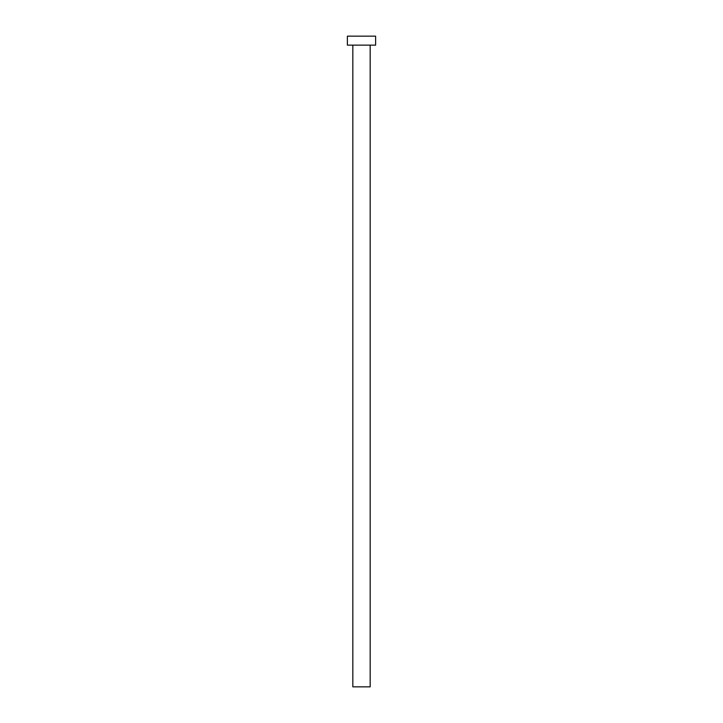 <?xml version="1.0" encoding="UTF-8"?>
<svg xmlns="http://www.w3.org/2000/svg" width="723" height="723" viewBox="0 0 723 723"><rect width="100%" height="100%" fill="white"/><g stroke="black" fill="none" stroke-linecap="round" stroke-linejoin="round"><path stroke-width="1.08" d="M352.833 45.133L352.833 686.85L370.167 686.85L370.167 45.133L370.167 686.85L352.833 686.85L352.833 45.133M347.383 36.15L347.383 45.133L375.617 45.133L375.617 36.15L347.383 36.15L347.383 45.133L375.617 45.133L375.617 36.15L347.383 36.15"/></g></svg>
